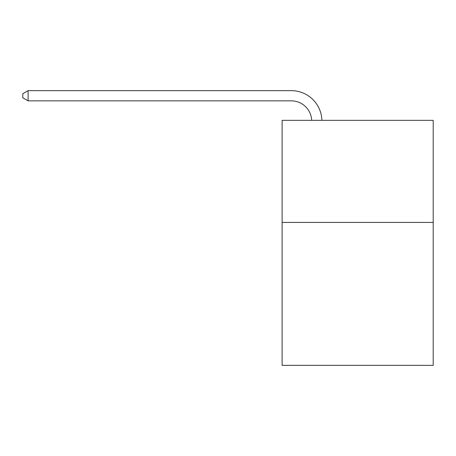 <?xml version="1.0" encoding="UTF-8"?>
<svg xmlns="http://www.w3.org/2000/svg" width="456" height="456" viewBox="0 0 456 456"><rect width="100%" height="100%" fill="white"/><g stroke="black" fill="none" stroke-linecap="round" stroke-linejoin="round"><path stroke-width="0.68" d="M433.2 222.425L433.2 365.353L282.11 365.353L282.11 120.338L433.2 120.338L433.2 222.425L282.11 222.425M311.693 120.338A20.417 20.417 0 0 0 291.293 100.856A20.417 20.417 0 0 1 311.693 120.338A20.417 20.417 0 0 0 291.293 100.856A20.417 20.417 0 0 1 311.693 120.338A20.417 20.417 0 0 0 291.293 100.856A20.417 20.417 0 0 1 311.693 120.338A20.417 20.417 0 0 0 291.293 100.856A20.417 20.417 0 0 1 311.693 120.338A20.417 20.417 0 0 0 291.293 100.856A20.417 20.417 0 0 1 311.693 120.338A20.417 20.417 0 0 0 291.293 100.856A20.417 20.417 0 0 1 311.693 120.338A20.417 20.417 0 0 0 291.293 100.856A20.417 20.417 0 0 1 311.693 120.338A20.417 20.417 0 0 0 291.293 100.856A20.417 20.417 0 0 1 311.693 120.338A20.417 20.417 0 0 0 291.293 100.856A20.417 20.417 0 0 1 311.693 120.338A20.417 20.417 0 0 0 291.293 100.856A20.417 20.417 0 0 1 311.693 120.338A20.417 20.417 0 0 0 291.293 100.856A20.417 20.417 0 0 1 311.693 120.338A20.417 20.417 0 0 0 291.293 100.856A20.417 20.417 0 0 1 311.693 120.338A20.417 20.417 0 0 0 291.293 100.856A20.417 20.417 0 0 1 311.693 120.338A20.417 20.417 0 0 0 291.293 100.856A20.417 20.417 0 0 1 311.693 120.338A20.417 20.417 0 0 0 291.293 100.856A20.417 20.417 0 0 1 311.693 120.338A20.417 20.417 0 0 0 291.293 100.856A20.417 20.417 0 0 1 311.693 120.338A20.417 20.417 0 0 0 291.293 100.856A20.417 20.417 0 0 1 311.693 120.338A20.417 20.417 0 0 0 291.293 100.856L28.107 100.856L22.8 97.795L22.8 93.714L28.107 90.647L291.293 90.647A30.626 30.626 0 0 1 321.907 120.338M28.107 90.647L291.293 90.647L28.107 90.647L291.293 90.647L28.107 90.647L291.293 90.647L28.107 90.647L291.293 90.647L28.107 90.647L291.293 90.647L28.107 90.647L291.293 90.647L28.107 90.647L291.293 90.647L28.107 90.647L291.293 90.647L28.107 90.647L291.293 90.647L28.107 90.647L291.293 90.647L28.107 90.647L291.293 90.647L28.107 90.647L291.293 90.647L28.107 90.647L291.293 90.647L28.107 90.647L291.293 90.647L28.107 90.647L291.293 90.647L28.107 90.647L291.293 90.647L28.107 90.647L291.293 90.647L28.107 90.647L28.107 100.856"/></g></svg>
